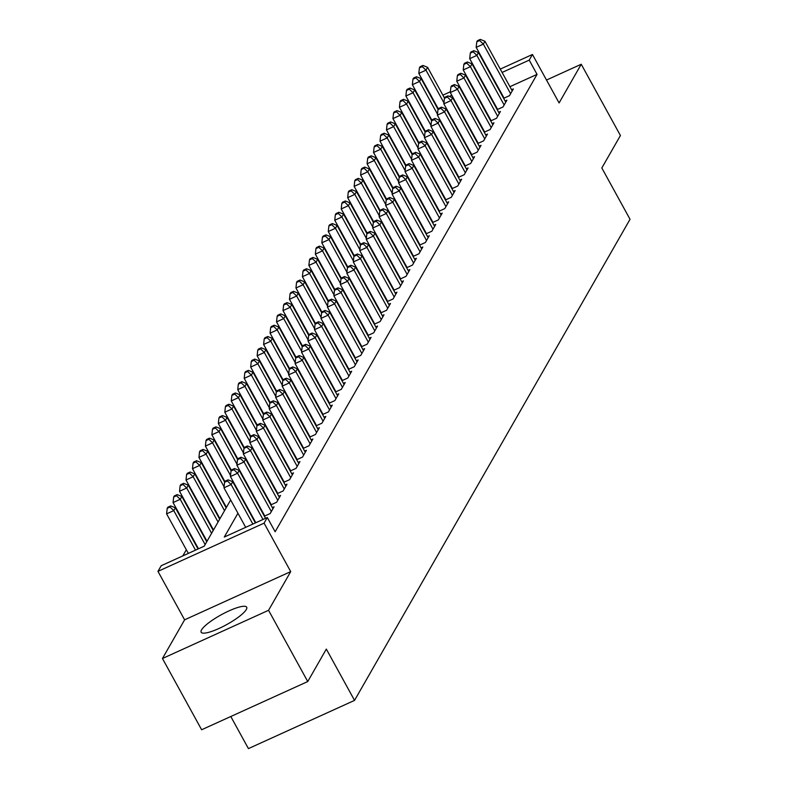 <?xml version="1.0" encoding="UTF-8"?>
<svg xmlns="http://www.w3.org/2000/svg" width="788" height="788" viewBox="0 0 788 788"><rect width="100%" height="100%" fill="white"/><g stroke="black" fill="none" stroke-linecap="round" stroke-linejoin="round"><path stroke-width="1.18" d="M201.551 629.878A25.984 5.615 -28.8 0 0 201.147 632.232A25.984 5.615 -28.8 0 0 222.728 626.677A25.984 5.615 -28.8 0 0 246.289 609.557A25.984 5.615 -28.8 0 0 246.683 607.193A25.984 5.615 -28.8 0 0 225.102 612.749A25.984 5.615 -28.8 0 0 201.551 629.878M423.964 106.843L424.249 106.35M230.795 716.509L248.427 748.6L354.541 700.394L630.036 219.291L601.825 167.982L620.422 135.516L581.239 64.252L546.508 80.031M354.541 700.394L326.331 649.085L307.744 681.551L201.629 729.757L162.456 658.502L268.56 610.296L290.713 571.615L264.079 523.153L157.964 571.359L161.205 565.715L204.22 546.173L230.657 499.996M290.713 571.615L184.609 619.821L162.456 658.502M184.609 619.821L157.964 571.359M218.67 493.288L218.394 493.781M205.737 515.874L205.461 516.367M186.332 549.758L182.826 555.895M307.744 681.551L268.56 610.296M503.64 98.333L509.472 95.683L513.352 88.906L511.579 89.704M497.179 109.621L503.01 106.971L506.891 100.194L505.108 101.002M490.707 120.919L496.538 118.269L500.419 111.492L498.646 112.3M484.246 132.207L490.077 129.557L493.958 122.78L492.175 123.588M477.774 143.505L483.605 140.855L487.486 134.078L485.713 134.886M471.303 154.793L477.144 152.143L481.015 145.366L479.242 146.174M464.841 166.091L470.672 163.441L474.553 156.664L472.78 157.472M458.37 177.379L464.201 174.729L468.082 167.952L466.309 168.76M451.908 188.677L457.739 186.027L461.62 179.25L459.847 180.058M445.437 199.965L451.268 197.325L455.149 190.548L453.376 191.346M438.975 211.263L444.806 208.613L448.687 201.836L446.914 202.644M432.504 222.561L438.335 219.911L442.216 213.134L440.443 213.942M426.042 233.849L431.873 231.199L435.754 224.422L433.971 225.23M419.571 245.147L425.402 242.497L429.283 235.72L427.51 236.528M413.109 256.435L418.94 253.785L422.821 247.008L421.038 247.816M406.638 267.733L412.469 265.083L416.35 258.306L414.577 259.114M400.166 279.021L406.007 276.371L409.878 269.594L408.105 270.402M393.704 290.319L399.536 287.669L403.417 280.892L401.644 281.7M387.233 301.607L393.064 298.957L396.945 292.19L395.172 292.988M380.771 312.905L386.603 310.255L390.484 303.478L388.711 304.286M374.3 324.203L380.131 321.553L384.012 314.776L382.239 315.574M367.838 335.491L373.67 332.841L377.55 326.065L375.777 326.872M361.367 346.789L367.198 344.139L371.079 337.363L369.306 338.17M354.905 358.077L360.737 355.427L364.617 348.651L362.835 349.458M348.434 369.375L354.265 366.725L358.146 359.949L356.373 360.756M341.972 380.663L347.804 378.013L351.684 371.237L349.902 372.044M335.501 391.961L341.332 389.311L345.213 382.535L343.44 383.342M329.029 403.249L334.861 400.599L338.741 393.823L336.969 394.63M322.568 414.547L328.399 411.897L332.28 405.121L330.507 405.928M316.096 425.845L321.928 423.195L325.808 416.419L324.035 417.216M309.635 437.133L315.466 434.483L319.347 427.707L317.574 428.514M303.163 448.431L308.994 445.781L312.875 439.005L311.102 439.812M296.702 459.719L302.533 457.07L306.414 450.293L304.631 451.1M290.23 471.017L296.061 468.368L299.942 461.591L298.169 462.398M283.769 482.305L289.6 479.656L293.481 472.879L291.698 473.686M277.297 493.603L283.128 490.954L287.009 484.177L285.236 484.984M270.826 504.891L276.667 502.242L280.538 495.465L278.765 496.273M264.364 516.189L270.195 513.54L274.076 506.763L272.303 507.57M206.801 540.873L206.525 541.366M219.734 518.287L219.458 518.78M237.937 513.234L224.294 537.052L267.309 517.509L275.14 531.762L537.052 74.377L509.925 86.7M485.044 109.621L484.768 110.113M472.111 132.207L471.835 132.699M459.177 154.793L458.902 155.285M446.244 177.379L445.969 177.871M426.84 211.263L426.564 211.755M413.907 233.849L413.631 234.341M400.974 256.435L400.698 256.927M388.041 279.021L387.765 279.513M368.636 312.905L368.36 313.397M355.703 335.491L355.427 335.983M342.77 358.077L342.494 358.57M329.837 380.663L329.561 381.156M316.904 403.249L316.628 403.742M297.5 437.133L297.224 437.626M284.566 459.719L284.291 460.212M271.633 482.305L271.358 482.798M258.7 504.891L258.425 505.384M270.629 503.522L270.343 504.015M283.562 480.936L283.276 481.429M296.495 458.35L296.209 458.843M309.428 435.764L309.152 436.256M328.832 401.88L328.547 402.373M341.765 379.294L341.48 379.786M354.699 356.708L354.413 357.2M367.632 334.122L367.356 334.614M387.026 300.238L386.75 300.73M399.969 277.652L399.683 278.144M412.902 255.066L412.616 255.558M425.835 232.48L425.55 232.972M438.768 209.894L438.492 210.386M458.173 176.01L457.887 176.502M471.106 153.424L470.82 153.916M484.039 130.838L483.753 131.33M496.972 108.252L496.686 108.744M500.252 69.108L532.452 54.48L559.096 102.933L581.239 64.252M532.452 54.48L529.221 60.124L502.094 72.447M537.052 74.377L529.221 60.124M267.309 517.509L264.079 523.153M442.895 95.161L450.391 91.763M451.82 95.289L449.327 96.422M243.315 477.902L243.591 477.41M262.709 444.018L262.995 443.526M275.652 421.432L275.928 420.94M288.585 398.846L288.861 398.354M301.518 376.26L301.794 375.768M314.451 353.674L314.727 353.182M333.856 319.79L334.132 319.298M346.789 297.204L347.065 296.712M359.722 274.618L359.998 274.125M372.655 252.032L372.931 251.539M392.05 218.148L392.335 217.655M404.993 195.562L405.268 195.069M417.926 172.976L418.201 172.483M430.859 150.39L431.135 149.897M450.253 116.506L450.539 116.013M463.196 93.92L463.472 93.427M477.213 95.368L476.937 95.86M464.28 117.954L463.994 118.446M451.347 140.54L451.061 141.032M431.942 174.424L431.666 174.916M419.009 197.01L418.733 197.502M406.076 219.596L405.8 220.088M393.143 242.182L392.857 242.674M380.21 264.768L379.924 265.261M360.805 298.652L360.53 299.144M347.872 321.238L347.597 321.731M334.939 343.824L334.664 344.317M322.006 366.41L321.721 366.903M302.602 400.294L302.326 400.787M289.669 422.88L289.393 423.373M276.736 445.466L276.46 445.959M263.803 468.052L263.517 468.545M244.398 501.936L244.122 502.429M252.859 524.079L231.13 484.551L232.746 481.724L255.391 522.927M245.689 527.33L223.959 487.811L231.13 484.551L227.427 480.976L228.067 479.843L225.201 481.153L224.56 482.276L227.427 480.976M224.56 482.276L223.959 487.811M232.746 481.724L228.067 479.843M198.034 548.98L175.389 507.787L173.774 510.614L166.603 513.865L188.332 553.393M170.07 507.039L170.72 505.906L167.844 507.206L167.204 508.339L170.07 507.039L173.774 510.614L195.503 550.132M170.72 505.906L175.389 507.787M166.603 513.865L167.204 508.339M262.995 519.469L237.592 473.263L239.207 470.436L265.536 518.317M255.824 522.73L230.421 476.513L237.592 473.263L233.888 469.687L234.538 468.555L231.672 469.855L231.022 470.988L233.888 469.687M231.022 470.988L230.421 476.513M239.207 470.436L234.538 468.555M271.328 511.56L244.063 461.965L245.679 459.138L272.944 508.743M264.798 515.992L236.892 465.225L244.063 461.965L240.36 458.389L241 457.257L238.134 458.567L237.493 459.69L240.36 458.389M237.493 459.69L236.892 465.225M245.679 459.138L241 457.257M277.79 500.272L250.525 450.667L252.14 447.85L279.415 497.445M271.269 504.694L243.354 453.927L250.525 450.667L246.821 447.091L247.471 445.969L244.605 447.269L243.955 448.402L246.821 447.091M243.955 448.402L243.354 453.927M252.14 447.85L247.471 445.969M284.261 488.974L256.996 439.379L258.612 436.552L285.877 486.157M277.731 493.406L249.826 442.639L256.996 439.379L253.293 435.803L253.943 434.671L251.067 435.981L250.426 437.104L253.293 435.803M250.426 437.104L249.826 442.639M258.612 436.552L253.943 434.671M206.742 541.76L181.851 496.489L180.235 499.316L173.064 502.577L198.477 548.783M176.532 495.741L177.182 494.608L174.315 495.918L173.665 497.041L176.532 495.741L180.235 499.316L205.126 544.587M177.182 494.608L181.851 496.489M173.064 502.577L173.665 497.041M213.213 530.472L188.322 485.201L186.707 488.018L179.536 491.279L207.017 541.277M183.003 484.443L183.653 483.32L180.777 484.62L180.137 485.753L183.003 484.443L186.707 488.018L211.588 533.289M183.653 483.32L188.322 485.201M179.536 491.279L180.137 485.753M219.675 519.174L194.794 473.903L193.168 476.73L186.007 479.99L213.489 529.979M189.465 473.155L190.115 472.022L187.248 473.332L186.598 474.455L189.465 473.155L193.168 476.73L218.059 522.001M190.115 472.022L194.794 473.903M186.007 479.99L186.598 474.455M226.146 507.886L201.255 462.615L199.64 465.432L192.469 468.693L219.951 518.691M195.936 461.857L196.586 460.734L193.72 462.034L193.07 463.167L195.936 461.857L199.64 465.432L224.531 510.703M196.586 460.734L201.255 462.615M192.469 468.693L193.07 463.167M290.733 477.686L263.458 428.081L265.083 425.264L292.348 474.859M284.202 482.108L256.297 431.341L263.458 428.081L259.754 424.505L260.404 423.383L257.538 424.683L256.888 425.815L259.754 424.505M256.888 425.815L256.297 431.341M265.083 425.264L260.404 423.383M224.649 482.108L207.727 451.317L206.111 454.144L198.94 457.395L226.422 507.393M202.408 450.569L203.048 449.436L200.182 450.736L199.531 451.869L202.408 450.569L206.111 454.144L224.068 486.807M203.048 449.436L207.727 451.317M198.94 457.395L199.531 451.869M297.194 466.388L269.929 416.793L271.545 413.966L298.81 463.561M290.674 470.82L262.759 420.043L269.929 416.793L266.226 413.217L266.876 412.085L264.01 413.385L263.359 414.518L266.226 413.217M263.359 414.518L262.759 420.043M271.545 413.966L266.876 412.085M231.12 470.82L214.188 440.029L212.573 442.846L205.402 446.106L224.935 481.626M208.869 439.271L209.519 438.148L206.653 439.448L206.003 440.581L208.869 439.271L212.573 442.846L230.529 475.519M209.519 438.148L214.188 440.029M205.402 446.106L206.003 440.581M303.666 455.1L276.391 405.495L278.016 402.678L305.281 452.273M297.135 459.522L269.23 408.755L276.391 405.495L272.697 401.919L273.337 400.796L270.471 402.097L269.821 403.229L272.697 401.919M269.821 403.229L269.23 408.755M278.016 402.678L273.337 400.796M237.582 459.522L220.66 428.731L219.044 431.558L211.873 434.809L231.396 470.328M215.341 427.983L215.981 426.85L213.115 428.15L212.474 429.283L215.341 427.983L219.044 431.558L237.001 464.221M215.981 426.85L220.66 428.731M211.873 434.809L212.474 429.283M310.127 443.802L282.862 394.207L284.478 391.38L311.743 440.975M303.607 448.224L275.692 397.457L282.862 394.207L279.159 390.631L279.809 389.499L276.943 390.799L276.293 391.931L279.159 390.631M276.293 391.931L275.692 397.457M284.478 391.38L279.809 389.499M244.053 448.234L227.121 417.443L225.506 420.26L218.335 423.52L237.868 459.04M221.802 416.685L222.452 415.562L219.586 416.862L218.936 417.985L221.802 416.685L225.506 420.26L243.462 452.933M222.452 415.562L227.121 417.443M218.335 423.52L218.936 417.985M316.599 432.504L289.334 382.909L290.949 380.092L318.214 429.687M310.068 436.936L282.163 386.169L289.334 382.909L285.63 379.333L286.271 378.21L283.404 379.511L282.764 380.634L285.63 379.333M282.764 380.634L282.163 386.169M290.949 380.092L286.271 378.21M250.525 436.936L233.593 406.145L231.977 408.972L224.807 412.222L244.329 447.742M228.274 405.396L228.914 404.264L226.048 405.564L225.407 406.697L228.274 405.396L231.977 408.972L249.934 441.635M228.914 404.264L233.593 406.145M224.807 412.222L225.407 406.697M323.06 421.216L295.796 371.621L297.411 368.794L324.676 418.389M316.54 425.638L288.625 374.871L295.796 371.621L292.092 368.045L292.742 366.913L289.876 368.213L289.226 369.345L292.092 368.045M289.226 369.345L288.625 374.871M297.411 368.794L292.742 366.913M256.986 425.648L240.054 394.847L238.439 397.674L231.268 400.934L250.801 436.454M234.735 394.099L235.385 392.966L232.519 394.276L231.869 395.399L234.735 394.099L238.439 397.674L256.405 430.346M235.385 392.966L240.054 394.847M231.268 400.934L231.869 395.399M329.532 409.918L302.267 360.323L303.882 357.496L331.147 407.101M323.001 414.35L295.096 363.583L302.267 360.323L298.563 356.747L299.204 355.615L296.337 356.925L295.697 358.048L298.563 356.747M295.697 358.048L295.096 363.583M303.882 357.496L299.204 355.615M263.458 414.35L246.526 383.559L244.91 386.386L237.74 389.636L257.262 425.156M241.207 382.81L241.857 381.678L238.981 382.978L238.34 384.111L241.207 382.81L244.91 386.386L262.867 419.049M241.857 381.678L246.526 383.559M237.74 389.636L238.34 384.111M335.993 398.63L308.729 349.035L310.344 346.208L337.619 395.803M329.473 403.052L301.558 352.285L308.729 349.035L305.025 345.459L305.675 344.326L302.809 345.627L302.159 346.759L305.025 345.459M302.159 346.759L301.558 352.285M310.344 346.208L305.675 344.326M269.92 403.062L252.997 372.261L251.372 375.088L244.211 378.348L263.734 413.867M247.668 371.512L248.319 370.38L245.452 371.69L244.802 372.813L247.668 371.512L251.372 375.088L269.338 407.751M248.319 370.38L252.997 372.261M244.211 378.348L244.802 372.813M342.465 387.332L315.2 337.737L316.815 334.91L344.08 384.514M335.934 391.764L308.029 340.997L315.2 337.737L311.496 334.161L312.137 333.029L309.27 334.339L308.63 335.461L311.496 334.161M308.63 335.461L308.029 340.997M316.815 334.91L312.137 333.029M348.926 376.043L321.662 326.439L323.277 323.622L350.552 373.216M342.406 380.466L314.491 329.699L321.662 326.439L317.958 322.863L318.608 321.74L315.742 323.041L315.092 324.173L317.958 322.863M315.092 324.173L314.491 329.699M323.277 323.622L318.608 321.74M355.398 364.745L328.133 315.151L329.748 312.324L357.013 361.919M348.867 369.178L320.962 318.411L328.133 315.151L324.429 311.575L325.08 310.442L322.203 311.743L321.563 312.875L324.429 311.575M321.563 312.875L320.962 318.411M329.748 312.324L325.08 310.442M361.869 353.457L334.595 303.853L336.22 301.036L363.485 350.63M355.339 357.88L327.434 307.113L334.595 303.853L330.891 300.277L331.541 299.154L328.675 300.455L328.025 301.587L330.891 300.277M328.025 301.587L327.434 307.113M336.22 301.036L331.541 299.154M368.331 342.159L341.066 292.565L342.681 289.738L369.946 339.332M361.81 346.582L333.895 295.815L341.066 292.565L337.363 288.989L338.013 287.856L335.146 289.157L334.496 290.289L337.363 288.989M334.496 290.289L333.895 295.815M342.681 289.738L338.013 287.856M374.802 330.861L347.538 281.267L349.153 278.45L376.418 328.044M368.272 335.294L340.367 284.527L347.538 281.267L343.834 277.691L344.474 276.568L341.608 277.869L340.958 278.991L343.834 277.691M340.958 278.991L340.367 284.527M349.153 278.45L344.474 276.568M381.264 319.573L353.999 269.979L355.615 267.152L382.879 316.746M374.743 323.996L346.828 273.229L353.999 269.979L350.296 266.403L350.946 265.27L348.079 266.571L347.429 267.703L350.296 266.403M347.429 267.703L346.828 273.229M355.615 267.152L350.946 265.27M387.735 308.275L360.471 258.681L362.086 255.854L389.351 305.458M381.205 312.708L353.3 261.941L360.471 258.681L356.767 255.105L357.407 253.972L354.541 255.282L353.901 256.405L356.767 255.105M353.901 256.405L353.3 261.941M362.086 255.854L357.407 253.972M394.197 296.987L366.932 247.393L368.548 244.566L395.812 294.16M387.676 301.41L359.761 250.643L366.932 247.393L363.229 243.817L363.879 242.684L361.012 243.984L360.362 245.117L363.229 243.817M360.362 245.117L359.761 250.643M368.548 244.566L363.879 242.684M400.668 285.689L373.404 236.095L375.019 233.268L402.284 282.872M394.138 290.122L366.233 239.355L373.404 236.095L369.7 232.519L370.34 231.386L367.474 232.696L366.834 233.819L369.7 232.519M366.834 233.819L366.233 239.355M375.019 233.268L370.34 231.386M407.13 274.401L379.865 224.797L381.481 221.98L408.755 271.574M400.609 278.824L372.694 228.057L379.865 224.797L376.162 221.221L376.812 220.098L373.945 221.398L373.295 222.531L376.162 221.221M373.295 222.531L372.694 228.057M381.481 221.98L376.812 220.098M413.601 263.103L386.337 213.509L387.952 210.682L415.217 260.286M407.071 267.536L379.166 216.769L386.337 213.509L382.633 209.933L383.283 208.8L380.407 210.11L379.767 211.233L382.633 209.933M379.767 211.233L379.166 216.769M387.952 210.682L383.283 208.8M420.073 251.815L392.798 202.211L394.414 199.394L421.688 248.988M413.542 256.238L385.637 205.471L392.798 202.211L389.095 198.635L389.745 197.512L386.878 198.812L386.228 199.945L389.095 198.635M386.228 199.945L385.637 205.471M394.414 199.394L389.745 197.512M426.535 240.517L399.27 190.923L400.885 188.096L428.15 237.69M420.014 244.95L392.099 194.173L399.27 190.923L395.566 187.347L396.216 186.214L393.34 187.514L392.7 188.647L395.566 187.347M392.7 188.647L392.099 194.173M400.885 188.096L396.216 186.214M433.006 229.229L405.731 179.625L407.357 176.808L434.621 226.402M426.475 233.652L398.57 182.885L405.731 179.625L402.038 176.049L402.678 174.926L399.811 176.226L399.161 177.359L402.038 176.049M399.161 177.359L398.57 182.885M407.357 176.808L402.678 174.926M439.468 217.931L412.203 168.337L413.818 165.51L441.083 215.104M432.947 222.354L405.032 171.587L412.203 168.337L408.499 164.761L409.149 163.628L406.283 164.928L405.633 166.061L408.499 164.761M405.633 166.061L405.032 171.587M413.818 165.51L409.149 163.628M445.939 206.633L418.674 157.039L420.29 154.221L447.554 203.816M439.409 211.066L411.503 160.299L418.674 157.039L414.971 153.463L415.611 152.34L412.745 153.64L412.094 154.763L414.971 153.463M412.094 154.763L411.503 160.299M420.29 154.221L415.611 152.34M452.401 195.345L425.136 145.75L426.751 142.923L454.016 192.518M445.88 199.768L417.965 149.001L425.136 145.75L421.432 142.175L422.082 141.042L419.216 142.342L418.566 143.475L421.432 142.175M418.566 143.475L417.965 149.001M426.751 142.923L422.082 141.042M458.872 184.047L431.607 134.452L433.223 131.626L460.488 181.23M452.342 188.48L424.436 137.713L431.607 134.452L427.904 130.877L428.544 129.744L425.678 131.054L425.037 132.177L427.904 130.877M425.037 132.177L424.436 137.713M433.223 131.626L428.544 129.744M465.334 172.759L438.069 123.155L439.684 120.337L466.949 169.932M458.813 177.182L430.898 126.415L438.069 123.155L434.365 119.589L435.015 118.456L432.149 119.756L431.499 120.889L434.365 119.589M431.499 120.889L430.898 126.415M439.684 120.337L435.015 118.456M471.805 161.461L444.54 111.866L446.156 109.04L473.421 158.644M465.275 165.894L437.37 115.127L444.54 111.866L440.837 108.291L441.477 107.158L438.611 108.468L437.97 109.591L440.837 108.291M437.97 109.591L437.37 115.127M446.156 109.04L441.477 107.158M478.267 150.173L451.002 100.568L452.617 97.751L479.892 147.346M471.746 154.596L443.831 103.829L451.002 100.568L447.298 96.993L447.948 95.87L445.082 97.17L444.432 98.303L447.298 96.993M444.432 98.303L443.831 103.829M452.617 97.751L447.948 95.87M484.738 138.875L457.473 89.28L459.089 86.453L486.354 136.048M478.208 143.308L450.303 92.541L457.473 89.28L453.77 85.705L454.42 84.572L451.544 85.872L450.903 87.005L453.77 85.705M450.903 87.005L450.303 92.541M459.089 86.453L454.42 84.572M491.21 127.587L463.935 77.982L465.56 75.165L492.825 124.76M484.679 132.01L456.774 81.243L463.935 77.982L460.231 74.407L460.881 73.284L458.015 74.584L457.365 75.717L460.231 74.407M457.365 75.717L456.774 81.243M465.56 75.165L460.881 73.284M497.671 116.289L470.406 66.694L472.022 63.867L499.287 113.462M491.151 120.712L463.236 69.945L470.406 66.694L466.703 63.119L467.353 61.986L464.487 63.286L463.836 64.419L466.703 63.119M463.836 64.419L463.236 69.945M472.022 63.867L467.353 61.986M504.143 104.991L476.868 55.396L478.493 52.579L505.758 102.174M497.612 109.424L469.707 58.657L476.868 55.396L473.174 51.821L473.815 50.698L470.948 51.998L470.298 53.121L473.174 51.821M470.298 53.121L469.707 58.657M478.493 52.579L473.815 50.698M510.604 93.703L483.339 44.108L484.955 41.281L512.22 90.876M504.084 98.126L476.169 47.359L483.339 44.108L479.636 40.533L480.286 39.4L477.42 40.7L476.77 41.833L479.636 40.533M476.77 41.833L476.169 47.359M484.955 41.281L480.286 39.4M276.391 391.764L259.459 360.973L257.843 363.79L250.673 367.05L270.195 402.57M254.14 360.214L254.79 359.092L251.914 360.392L251.273 361.525L254.14 360.214L257.843 363.79L275.8 396.462M254.79 359.092L259.459 360.973M250.673 367.05L251.273 361.525M282.853 380.466L265.93 349.675L264.305 352.502L257.144 355.762L276.667 391.281M260.611 348.926L261.252 347.794L258.385 349.094L257.735 350.227L260.611 348.926L264.305 352.502L282.271 385.165M261.252 347.794L265.93 349.675M257.144 355.762L257.735 350.227M289.324 369.178L272.392 338.387L270.776 341.204L263.606 344.464L283.138 379.983M267.073 337.628L267.723 336.506L264.857 337.806L264.207 338.939L267.073 337.628L270.776 341.204L288.733 373.876M267.723 336.506L272.392 338.387M263.606 344.464L264.207 338.939M295.786 357.88L278.863 327.089L277.248 329.916L270.077 333.166L289.6 368.685M273.544 326.34L274.185 325.208L271.318 326.508L270.668 327.641L273.544 326.34L277.248 329.916L295.204 362.579M274.185 325.208L278.863 327.089M270.077 333.166L270.668 327.641M302.257 346.592L285.325 315.801L283.71 318.618L276.539 321.878L296.071 357.397M280.006 315.042L280.656 313.919L277.79 315.22L277.14 316.343L280.006 315.042L283.71 318.618L301.666 351.29M280.656 313.919L285.325 315.801M276.539 321.878L277.14 316.343M308.719 335.294L291.796 304.503L290.181 307.33L283.01 310.58L302.533 346.099M286.477 303.754L287.118 302.622L284.251 303.922L283.611 305.054L286.477 303.754L290.181 307.33L308.138 339.992M287.118 302.622L291.796 304.503M283.01 310.58L283.611 305.054M315.19 324.006L298.258 293.205L296.643 296.032L289.472 299.292L309.004 334.811M292.939 292.456L293.589 291.324L290.723 292.634L290.073 293.757L292.939 292.456L296.643 296.032L314.599 328.704M293.589 291.324L298.258 293.205M289.472 299.292L290.073 293.757M321.662 312.708L304.729 281.917L303.114 284.744L295.943 287.994L315.466 323.513M299.41 281.168L300.051 280.036L297.184 281.336L296.544 282.468L299.41 281.168L303.114 284.744L321.071 317.406M300.051 280.036L304.729 281.917M295.943 287.994L296.544 282.468M328.123 301.42L311.191 270.619L309.576 273.446L302.405 276.706L321.937 312.225M305.872 269.87L306.522 268.738L303.656 270.048L303.006 271.171L305.872 269.87L309.576 273.446L327.542 306.108M306.522 268.738L311.191 270.619M302.405 276.706L303.006 271.171M334.595 290.122L317.663 259.331L316.047 262.148L308.876 265.408L328.399 300.927M312.344 258.572L312.994 257.449L310.117 258.75L309.477 259.882L312.344 258.572L316.047 262.148L334.004 294.82M312.994 257.449L317.663 259.331M308.876 265.408L309.477 259.882M341.056 278.824L324.134 248.033L322.509 250.86L315.348 254.12L334.87 289.639M318.805 247.284L319.455 246.151L316.589 247.462L315.939 248.584L318.805 247.284L322.509 250.86L340.475 283.522M319.455 246.151L324.134 248.033M315.348 254.12L315.939 248.584M347.528 267.536L330.596 236.745L328.98 239.562L321.809 242.822L341.342 278.341M325.277 235.986L325.927 234.863L323.06 236.164L322.41 237.296L325.277 235.986L328.98 239.562L346.937 272.234M325.927 234.863L330.596 236.745M321.809 242.822L322.41 237.296M353.989 256.238L337.067 225.447L335.452 228.274L328.281 231.524L347.804 267.043M331.748 224.698L332.388 223.565L329.522 224.866L328.872 225.998L331.748 224.698L335.452 228.274L353.408 260.936M332.388 223.565L337.067 225.447M328.281 231.524L328.872 225.998M360.461 244.95L343.529 214.159L341.913 216.976L334.742 220.236L354.275 255.755M338.21 213.4L338.86 212.277L335.993 213.578L335.343 214.71L338.21 213.4L341.913 216.976L359.87 249.648M338.86 212.277L343.529 214.159M334.742 220.236L335.343 214.71M366.922 233.652L350 202.861L348.385 205.688L341.214 208.938L360.737 244.457M344.681 202.112L345.321 200.979L342.455 202.28L341.815 203.412L344.681 202.112L348.385 205.688L366.341 238.35M345.321 200.979L350 202.861M341.214 208.938L341.815 203.412M373.394 222.364L356.462 191.573L354.846 194.39L347.675 197.65L367.208 233.169M351.143 190.814L351.793 189.691L348.926 190.992L348.276 192.114L351.143 190.814L354.846 194.39L372.803 227.062M351.793 189.691L356.462 191.573M347.675 197.65L348.276 192.114M379.855 211.066L362.933 180.275L361.318 183.102L354.147 186.352L373.67 221.871M357.614 179.526L358.254 178.393L355.388 179.694L354.748 180.826L357.614 179.526L361.318 183.102L379.274 215.764M358.254 178.393L362.933 180.275M354.147 186.352L354.748 180.826M386.327 199.778L369.395 168.977L367.779 171.804L360.608 175.064L380.141 210.583M364.076 168.228L364.726 167.095L361.859 168.405L361.209 169.528L364.076 168.228L367.779 171.804L385.736 204.476M364.726 167.095L369.395 168.977M360.608 175.064L361.209 169.528M392.798 188.48L375.866 157.689L374.251 160.506L367.08 163.766L386.603 199.285M370.547 156.94L371.197 155.807L368.321 157.107L367.681 158.24L370.547 156.94L374.251 160.506L392.207 193.178M371.197 155.807L375.866 157.689M367.08 163.766L367.681 158.24M399.26 177.192L382.328 146.391L380.712 149.218L373.542 152.478L393.074 187.997M377.009 145.642L377.659 144.509L374.793 145.819L374.142 146.942L377.009 145.642L380.712 149.218L398.679 181.88M377.659 144.509L382.328 146.391M373.542 152.478L374.142 146.942M405.731 165.894L388.799 135.103L387.184 137.92L380.013 141.18L399.536 176.699M383.48 134.344L384.13 133.221L381.254 134.521L380.614 135.654L383.48 134.344L387.184 137.92L405.14 170.592M384.13 133.221L388.799 135.103M380.013 141.18L380.614 135.654M412.193 154.596L395.271 123.805L393.645 126.632L386.484 129.892L406.007 165.411M389.952 123.056L390.592 121.923L387.726 123.223L387.075 124.356L389.952 123.056L393.645 126.632L411.612 159.294M390.592 121.923L395.271 123.805M386.484 129.892L387.075 124.356M418.664 143.308L401.732 112.517L400.117 115.334L392.946 118.594L412.479 154.113M396.413 111.758L397.063 110.635L394.197 111.935L393.547 113.068L396.413 111.758L400.117 115.334L418.073 148.006M397.063 110.635L401.732 112.517M392.946 118.594L393.547 113.068M425.126 132.01L408.204 101.219L406.588 104.046L399.418 107.296L418.94 142.815M402.885 100.47L403.525 99.337L400.659 100.637L400.009 101.77L402.885 100.47L406.588 104.046L424.545 136.708M403.525 99.337L408.204 101.219M399.418 107.296L400.009 101.77M431.597 120.722L414.665 89.93L413.05 92.748L405.879 96.008L425.412 131.527M409.346 89.172L409.996 88.049L407.13 89.349L406.48 90.472L409.346 89.172L413.05 92.748L431.006 125.42M409.996 88.049L414.665 89.93M405.879 96.008L406.48 90.472M438.059 109.424L421.137 78.633L419.521 81.46L412.351 84.71L431.873 120.229M415.818 77.884L416.458 76.751L413.592 78.051L412.951 79.184L415.818 77.884L419.521 81.46L437.478 114.122M416.458 76.751L421.137 78.633M412.351 84.71L412.951 79.184M444.531 98.136L427.598 67.335L425.983 70.162L418.812 73.422L438.345 108.941M422.279 66.586L422.929 65.453L420.063 66.763L419.413 67.886L422.279 66.586L425.983 70.162L443.94 102.834M422.929 65.453L427.598 67.335M418.812 73.422L419.413 67.886"/></g></svg>
